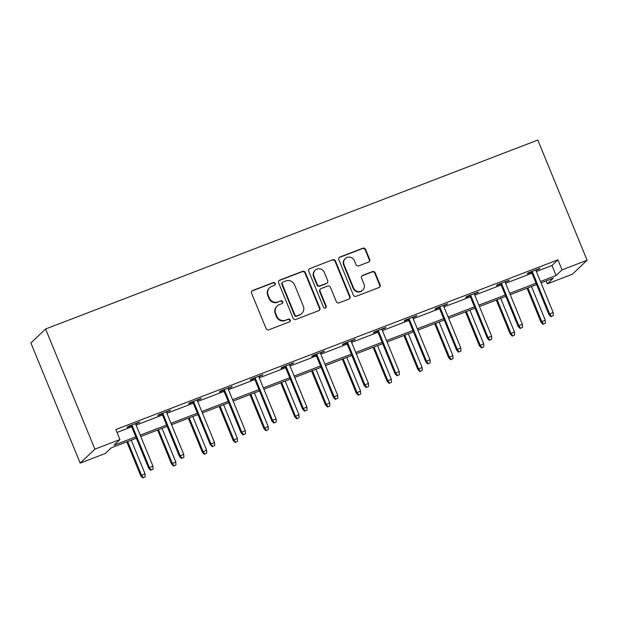 <?xml version="1.0" encoding="UTF-8"?>
<svg xmlns="http://www.w3.org/2000/svg" width="618" height="618" viewBox="0 0 618 618"><rect width="100%" height="100%" fill="white"/><g stroke="black" fill="none" stroke-linecap="round" stroke-linejoin="round"><path stroke-width="0.93" d="M275.219 283.446A1.491 1.445 46.4 0 0 273.295 282.588L252.716 290.491A2.132 2.063 46.4 0 0 251.588 293.202L266.095 328.583A2.132 2.063 46.4 0 0 268.838 329.811L289.425 321.908A1.491 1.445 46.4 0 0 290.213 320.008A1.491 1.445 46.4 0 0 288.297 319.158L285.632 320.178A6.829 6.613 46.4 0 1 276.849 316.269L275.643 313.318A6.829 6.613 46.4 0 1 279.259 304.651L281.924 303.623A1.491 1.445 46.4 0 0 282.72 301.731A1.491 1.445 46.4 0 0 280.796 300.873L278.131 301.893A6.829 6.613 46.4 0 1 269.355 297.984L268.142 295.033A6.829 6.613 46.4 0 1 271.765 286.366L274.431 285.346A1.491 1.445 46.4 0 0 275.219 283.446M274.678 285.215A1.491 1.445 46.4 0 0 272.901 282.967L252.322 290.869A2.132 2.063 46.4 0 0 251.866 291.109M289.672 321.785A1.491 1.445 46.4 0 0 287.895 319.537L285.632 320.178M282.171 303.5A1.491 1.445 46.4 0 0 280.402 301.252L278.131 301.893M368.529 262.078A2.132 2.063 46.4 0 0 369.664 259.367L365.593 249.44A2.132 2.063 46.4 0 0 362.851 248.22L339.985 256.995A2.132 2.063 46.4 0 0 338.857 259.699L353.372 295.087A2.132 2.063 46.4 0 0 356.115 296.308L378.973 287.54A2.132 2.063 46.4 0 0 380.101 284.828L375.188 272.832A2.132 2.063 46.4 0 0 372.445 271.611L362.658 275.365A2.132 2.063 46.4 0 0 361.53 278.077L363.963 284.025A5.709 5.523 46.4 0 1 362.72 290.151A5.709 5.523 46.4 0 1 353.604 288.003L344.048 264.705A5.709 5.523 46.4 0 1 345.3 258.579A5.709 5.523 46.4 0 1 354.415 260.726L356.007 264.612A2.132 2.063 46.4 0 0 358.749 265.833L368.529 262.078M536.354 271.503L551.967 265.508L557.93 259.838L562.032 269.857L587.1 260.232L537.815 140.07L45.593 329L30.9 342.967L80.185 463.137L105.245 453.519L111.209 447.849L136.362 438.193M557.93 259.838L115.836 429.525L119.946 439.545L94.878 449.162L45.593 329M305.346 272.569A2.132 2.063 46.4 0 0 302.596 271.341L279.738 280.116A2.132 2.063 46.4 0 0 278.61 282.828L293.125 318.216A2.132 2.063 46.4 0 0 295.868 319.436L318.726 310.661A2.132 2.063 46.4 0 0 319.854 307.949L305.346 272.569L304.944 272.947A2.132 2.063 46.4 0 0 302.202 271.719L279.344 280.495A2.132 2.063 46.4 0 0 278.888 280.742M309.865 268.552L332.723 259.784A2.132 2.063 46.4 0 1 335.466 261.005L349.981 296.393A2.132 2.063 46.4 0 1 348.846 299.097L339.066 302.851A2.132 2.063 46.4 0 1 336.323 301.63L330.437 287.277A2.132 2.063 46.4 0 0 327.694 286.057L321.205 288.552A2.132 2.063 46.4 0 0 320.07 291.256L326.204 306.196A1.491 1.445 46.4 0 1 325.871 307.803A1.491 1.445 46.4 0 1 323.484 307.239L308.73 271.263A2.132 2.063 46.4 0 1 309.865 268.552L332.723 259.784M117.034 432.445L131.696 426.822M136.107 425.13L162.48 415.002M166.899 413.311L193.272 403.183M197.683 401.491L224.064 391.364M228.475 389.672L254.848 379.552M259.259 377.861L285.64 367.733M290.051 366.041L316.424 355.914M320.835 354.222L347.216 344.095M351.627 342.403L378 332.283M382.411 330.584L408.792 320.464M413.203 318.772L439.583 308.645M443.994 306.953L470.368 296.825M474.779 295.134L501.159 285.006M505.57 283.314L531.943 273.195M135.69 424.102L139.799 421.963L127.957 426.513L126.968 427.455L131.279 425.802M166.474 412.291L170.591 410.143L158.749 414.693L157.752 415.636L162.063 413.983M197.266 400.472L201.375 398.332L189.533 402.874L188.544 403.817L192.855 402.163M228.05 388.652L232.167 386.513L220.325 391.055L219.328 391.997L223.639 390.344M258.842 376.833L262.951 374.693L251.109 379.236L250.12 380.186L254.431 378.525M289.626 365.022L293.743 362.874L281.901 367.424L280.904 368.367L285.215 366.713M320.418 353.202L324.527 351.063L312.685 355.605L311.696 356.547L316.007 354.894M351.209 341.383L355.319 339.243L343.477 343.786L342.48 344.728L346.798 343.075M381.994 329.564L386.103 327.424L374.269 331.966L373.272 332.917L377.583 331.256M412.785 317.745L416.895 315.605L405.053 320.155L404.064 321.097L408.374 319.444M443.57 305.933L447.687 303.786L435.845 308.336L434.848 309.278L439.159 307.625M474.361 294.114L478.471 291.974L466.629 296.516L465.64 297.459L469.95 295.806M505.145 282.295L509.263 280.155L497.42 284.697L496.424 285.64L500.735 283.986M535.937 270.475L540.047 268.336L528.205 272.878L527.216 273.828L531.526 272.167M587.1 260.232L572.407 274.207L547.339 283.832L553.295 278.162L541.02 282.874M546.142 280.912L547.339 283.832M540.464 281.514L556.076 275.52L562.032 269.857M119.946 439.545L113.99 445.207L135.805 436.833M140.216 435.142L166.59 425.014M171.001 423.322L197.381 413.203M201.792 411.503L228.166 401.383M232.577 399.691L258.957 389.564M263.368 387.872L289.742 377.745M294.153 376.053L320.533 365.926M324.944 364.234L351.318 354.114M355.729 352.422L382.109 342.295M386.52 340.603L412.901 330.476M417.312 328.784L443.685 318.656M448.096 316.964L474.477 306.845M478.888 305.145L505.261 295.025M509.672 293.334L536.053 283.206M94.878 449.162L80.185 463.137M536.609 284.566L510.236 294.693M505.825 296.385L479.444 306.513M475.033 308.204L448.653 318.324M444.242 320.024L417.868 330.143M413.457 331.835L387.077 341.963M382.666 343.654L356.292 353.782M351.881 355.474L325.501 365.601M321.09 367.293L294.716 377.413M290.305 379.112L263.925 389.232M259.514 390.924L233.141 401.051M228.73 402.743L202.349 412.87M197.938 414.562L171.557 424.682M167.146 426.381L140.773 436.501M551.967 265.508L556.076 275.52M138.803 422.905L138.61 422.418M169.595 411.094L169.394 410.607M200.386 399.274L200.186 398.788M231.171 387.455L230.97 386.968M261.962 375.636L261.762 375.149M292.747 363.824L292.546 363.338M323.538 352.005L323.338 351.518M354.323 340.186L354.129 339.699M385.114 328.367L384.914 327.88M415.899 316.547L415.705 316.061M446.69 304.736L446.49 304.249M477.482 292.917L477.281 292.43M508.266 281.097L508.066 280.611M539.058 269.278L538.857 268.791M269.641 287.71L269.239 288.081A6.829 6.613 46.4 0 0 267.748 295.412L268.142 295.033M277.737 302.272A6.829 6.613 46.4 0 1 268.954 298.363L267.748 295.412M277.134 305.987L276.74 306.366A6.829 6.613 46.4 0 0 275.249 313.697L275.643 313.318M285.238 320.557A6.829 6.613 46.4 0 1 276.455 316.648L275.249 313.697M319.174 310.414A2.132 2.063 46.4 0 0 319.46 308.328L304.944 272.947M282.998 282.055A1.491 1.445 46.4 0 0 282.21 283.948L294.948 315.01A1.491 1.445 46.4 0 0 296.864 315.868L299.676 314.786A6.829 6.613 46.4 0 0 303.299 306.119L294.585 284.883A6.829 6.613 46.4 0 0 285.81 280.974L282.998 282.055M282.534 282.349L282.14 282.727A1.491 1.445 46.4 0 0 281.808 284.326L282.21 283.948M301.8 313.442L301.406 313.82A6.829 6.613 46.4 0 1 299.282 315.165L296.47 316.246A1.491 1.445 46.4 0 1 294.547 315.389L281.808 284.326M349.301 298.857A2.132 2.063 46.4 0 0 349.579 296.764L335.072 261.383A2.132 2.063 46.4 0 0 332.329 260.163M320.541 288.969L320.139 289.348A2.132 2.063 46.4 0 0 319.676 291.634L325.802 306.574L326.204 306.196M325.655 307.973A1.491 1.445 46.4 0 0 325.802 306.574M324.326 272.391A5.709 5.523 46.4 0 0 315.211 270.244A5.709 5.523 46.4 0 0 313.967 276.37L317.328 284.574A2.132 2.063 46.4 0 0 320.078 285.794L326.567 283.307A2.132 2.063 46.4 0 0 327.694 280.595L324.326 272.391M315.211 270.244L314.817 270.622A5.709 5.523 46.4 0 0 313.565 276.748L313.967 276.37M327.231 282.889L326.829 283.268A2.132 2.063 46.4 0 1 326.165 283.685L319.676 286.173A2.132 2.063 46.4 0 1 316.934 284.952L313.565 276.748M309.464 268.93A2.132 2.063 46.4 0 0 309.015 269.178M345.3 258.579L344.898 258.957A5.709 5.523 46.4 0 0 343.654 265.083L344.048 264.705M362.72 290.151L362.318 290.53A5.709 5.523 46.4 0 1 353.202 288.382L343.654 265.083M379.429 287.293A2.132 2.063 46.4 0 0 379.707 285.207L374.786 273.21A2.132 2.063 46.4 0 0 372.044 271.99L362.264 275.744A2.132 2.063 46.4 0 0 361.808 275.991M368.985 261.831A2.132 2.063 46.4 0 0 369.263 259.745L365.192 249.819A2.132 2.063 46.4 0 0 362.449 248.598L339.591 257.374A2.132 2.063 46.4 0 0 339.135 257.613M142.75 477.93L145.122 476.795L142.75 477.93L140.734 475.783L145.006 473.743L131.232 440.163M143.144 477.552L141.452 475.103L127.679 441.53M140.734 475.783L126.821 441.855M145.006 473.743L145.122 476.795M131.078 425.315L148.675 468.228L149.394 467.548L131.935 424.983M151.093 470.004L153.063 469.247L151.093 470.004L149.394 467.548L152.947 466.188L135.489 423.616M148.675 468.228L150.692 470.383M153.063 469.247L152.947 466.188M173.542 466.119L175.914 464.983L173.542 466.119L171.526 463.964L175.79 461.924L162.024 428.344M173.936 465.74L172.237 463.284L158.471 429.711M171.526 463.964L157.613 430.043M175.79 461.924L175.914 464.983M204.326 454.3L206.698 453.164L204.326 454.3L202.31 452.144L206.582 450.105L192.808 416.532M204.728 453.921L203.028 451.464L189.255 417.892M202.31 452.144L188.397 418.224M206.582 450.105L206.698 453.164M161.862 413.496L179.467 456.408L180.186 455.729L162.727 413.164M181.877 458.185L183.855 457.428L181.877 458.185L180.186 455.729L183.731 454.369L166.273 411.804M179.467 456.408L181.483 458.564M183.855 457.428L183.731 454.369M192.654 401.677L210.259 444.597L210.97 443.917L193.511 401.345M212.669 446.366L214.639 445.609L212.669 446.366L210.97 443.917L214.523 442.55L197.065 399.985M210.259 444.597L212.275 446.744M214.639 445.609L214.523 442.55M235.118 442.48L237.49 441.345L235.118 442.48L233.102 440.333L237.366 438.286L223.6 404.713M235.512 442.102L233.813 439.653L220.047 406.072M233.102 440.333L219.189 406.405M237.366 438.286L237.49 441.345M265.902 430.661L268.274 429.525L265.902 430.661L263.886 428.513L268.158 426.466L254.384 392.894M266.304 430.282L264.604 427.834L250.831 394.261M263.886 428.513L249.973 394.585M268.158 426.466L268.274 429.525M296.694 418.842L299.066 417.706L296.694 418.842L294.678 416.694L298.942 414.655L285.176 381.074M297.088 418.471L295.389 416.014L281.623 382.442M294.678 416.694L280.765 382.774M298.942 414.655L299.066 417.706M223.446 389.858L241.043 432.778L241.762 432.098L224.303 389.533M243.453 434.547L245.431 433.79L243.453 434.547L241.762 432.098L245.307 430.731L227.857 388.166M241.043 432.778L243.059 434.925M245.431 433.79L245.307 430.731M254.23 378.046L271.835 420.958L272.546 420.279L255.087 377.714M274.245 422.735L276.223 421.97L274.245 422.735L272.546 420.279L276.099 418.919L258.641 376.347M271.835 420.958L273.851 423.106M276.223 421.97L276.099 418.919M285.022 366.227L302.619 409.139L303.338 408.459L285.879 365.895M305.037 410.916L307.007 410.159L305.037 410.916L303.338 408.459L306.891 407.1L289.433 364.535M302.619 409.139L304.635 411.294M307.007 410.159L306.891 407.1M327.478 407.03L329.85 405.895L327.478 407.03L325.462 404.875L329.734 402.836L315.96 369.263M327.88 406.652L326.18 404.195L312.407 370.622M325.462 404.875L311.549 370.954M329.734 402.836L329.85 405.895M315.806 354.408L333.411 397.328L334.122 396.648L316.663 354.075M335.821 399.097L337.799 398.34L335.821 399.097L334.122 396.648L337.675 395.281L320.217 352.716M333.411 397.328L335.427 399.475M337.799 398.34L337.675 395.281M358.27 395.211L360.642 394.075L358.27 395.211L356.254 393.063L360.518 391.016L346.752 357.443M358.664 394.832L356.972 392.384L343.199 358.803M356.254 393.063L342.341 359.135M360.518 391.016L360.642 394.075M346.598 342.588L364.195 385.508L364.914 384.829L347.455 342.264M366.613 387.277L368.583 386.52L366.613 387.277L364.914 384.829L368.467 383.461L351.009 340.897M364.195 385.508L366.211 387.656M368.583 386.52L368.467 383.461M389.062 383.392L391.426 382.256L389.062 383.392L387.046 381.244L391.31 379.197L377.536 345.624M389.456 383.013L387.756 380.564L373.99 346.992M387.046 381.244L373.125 347.316M391.31 379.197L391.426 382.256M377.382 330.769L394.987 373.689L395.698 373.009L378.239 330.445M397.397 375.458L399.375 374.701L397.397 375.458L395.698 373.009L399.251 371.65L381.793 329.077M394.987 373.689L397.003 375.837M399.375 374.701L399.251 371.65M419.846 371.572L422.218 370.437L419.846 371.572L417.83 369.425L422.102 367.386L408.328 333.805M420.248 371.194L418.548 368.745L404.775 335.172M417.83 369.425L403.917 335.497M422.102 367.386L422.218 370.437M408.174 318.958L425.771 361.87L426.49 361.19L409.031 318.625M428.189 363.647L430.159 362.89L428.189 363.647L426.49 361.19L430.043 359.83L412.585 317.258M425.771 361.87L427.787 364.025M430.159 362.89L430.043 359.83M450.638 359.761L453.009 358.625L450.638 359.761L448.622 357.606L452.886 355.566L439.12 321.993M451.032 359.382L449.332 356.926L435.566 323.353M448.622 357.606L434.709 323.685M452.886 355.566L453.009 358.625M438.958 307.138L456.563 350.051L457.281 349.371L439.823 306.806M458.973 351.827L460.951 351.07L458.973 351.827L457.281 349.371L460.827 348.011L443.369 305.446M456.563 350.051L458.579 352.206M460.951 351.07L460.827 348.011M481.422 347.942L483.794 346.806L481.422 347.942L479.406 345.786L483.678 343.747L469.904 310.174M481.824 347.563L480.124 345.107L466.351 311.534M479.406 345.786L465.493 311.866M483.678 343.747L483.794 346.806M469.75 295.319L487.355 338.239L488.065 337.559L470.607 294.987M489.765 340.008L491.735 339.251L489.765 340.008L488.065 337.559L491.619 336.192L474.16 293.627M487.355 338.239L489.371 340.387M491.735 339.251L491.619 336.192M512.214 336.122L514.585 334.987L512.214 336.122L510.198 333.975L514.462 331.928L500.696 298.355M512.608 335.744L510.908 333.295L497.142 299.715M510.198 333.975L496.285 300.047M514.462 331.928L514.585 334.987M500.541 283.5L518.139 326.42L518.857 325.74L501.399 283.175M520.549 328.189L522.527 327.432L520.549 328.189L518.857 325.74L522.411 324.373L504.952 281.808M518.139 326.42L520.155 328.567M522.527 327.432L522.411 324.373M542.998 324.303L545.37 323.168L542.998 324.303L540.982 322.156L545.254 320.109L531.48 286.536M543.4 323.925L541.7 321.476L527.926 287.903M540.982 322.156L527.069 288.227M545.254 320.109L545.37 323.168M531.325 271.688L548.931 314.601L549.641 313.921L532.183 271.356M551.341 316.377L553.319 315.613L551.341 316.377L549.641 313.921L553.195 312.561L535.736 269.989M548.931 314.601L550.947 316.748M553.319 315.613L553.195 312.561M272.901 282.967L273.295 282.588M287.895 319.537L288.297 319.158M280.402 301.252L280.796 300.873M268.954 298.363L269.355 297.984M276.455 316.648L276.849 316.269M252.322 290.869L252.716 290.491M319.46 308.328L319.854 307.949M279.344 280.495L279.738 280.116M302.202 271.719L302.596 271.341M294.547 315.389L294.948 315.01M296.47 316.246L296.864 315.868M299.282 315.165L299.676 314.786M335.072 261.383L335.466 261.005M349.579 296.764L349.981 296.393M319.676 291.634L320.07 291.256M316.934 284.952L317.328 284.574M319.676 286.173L320.078 285.794M326.165 283.685L326.567 283.307M353.202 288.382L353.604 288.003M362.264 275.744L362.658 275.365M372.044 271.99L372.445 271.611M374.786 273.21L375.188 272.832M379.707 285.207L380.101 284.828M339.591 257.374L339.985 256.995M362.449 248.598L362.851 248.22M365.192 249.819L365.593 249.44M369.263 259.745L369.664 259.367"/></g></svg>
